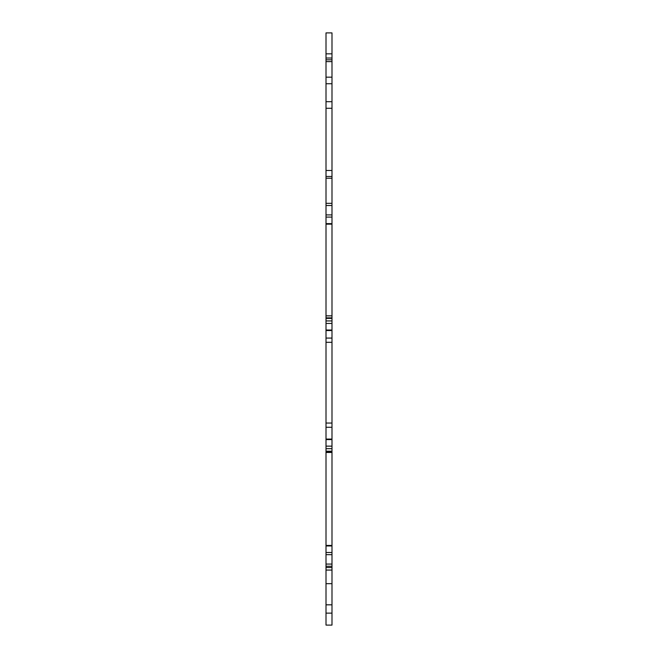 <?xml version="1.0" encoding="UTF-8"?>
<svg xmlns="http://www.w3.org/2000/svg" width="658" height="658" viewBox="0 0 658 658"><rect width="100%" height="100%" fill="white"/><g stroke="black" fill="none" stroke-linecap="round" stroke-linejoin="round"><path stroke-width="0.99" d="M326.006 625.1L331.994 625.1L331.994 545.959L326.006 545.959L326.006 625.1M326.006 452.482L326.006 545.433L331.994 545.433L331.994 452.482L326.006 452.482L326.006 451.733L331.994 451.733L331.994 452.482M326.006 439.314L326.006 451.215L331.994 451.215L331.994 439.314M326.006 427.281L326.006 439.075L331.994 439.075L331.994 330.538L326.006 330.538L326.006 427.281L331.994 427.281M326.006 315.848L331.994 315.848L331.994 224.164L326.006 224.164L326.006 330.3M331.994 315.848L331.994 330.3M326.006 223.638L331.994 223.638L331.994 176.467L326.006 176.467L326.006 223.638M326.006 53.833L331.994 53.833L331.994 32.9L326.006 32.9L326.006 176.467M326.006 108.274L331.994 108.274L331.994 176.467M326.006 101.694L331.994 101.694L331.994 108.274M326.006 83.747L331.994 83.747L331.994 101.694M326.006 77.167L331.994 77.167L331.994 83.747M326.006 59.82L331.994 59.82L331.994 77.167M331.994 53.833L331.994 59.82M326.006 613.133L331.994 613.133M326.006 604.825L331.994 604.825M326.006 583.671L331.994 583.671M326.006 570.067L331.994 570.067M326.006 567.533L331.994 567.533M326.006 566.242L331.994 566.242M326.006 564.07L331.994 564.07M326.006 554.661L331.994 554.661M326.006 552.49L331.994 552.49M326.006 448.674L331.994 448.674M326.006 446.132L331.994 446.132M326.006 439.602L331.994 439.602M326.006 423.053L331.994 423.053M326.006 342.308L331.994 342.308M326.006 338.08L331.994 338.08M326.006 330.012L331.994 330.012M326.006 323.456L331.994 323.456M326.006 320.923L331.994 320.923M326.006 318.382L331.994 318.382M326.006 217.082L331.994 217.082M326.006 214.911L331.994 214.911M326.006 205.502L331.994 205.502M326.006 203.33L331.994 203.33M326.006 178.219L331.994 178.219M326.006 170.48L331.994 170.48M326.006 61.613L331.994 61.613M326.006 58.027L331.994 58.027M326.006 317.855L331.994 317.855"/></g></svg>
